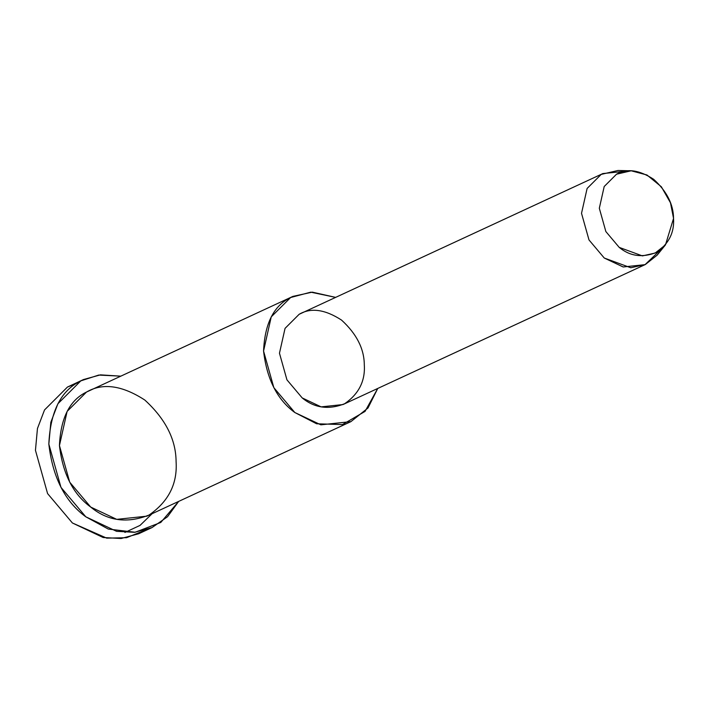 <?xml version="1.0" encoding="UTF-8"?>
<svg xmlns="http://www.w3.org/2000/svg" width="709" height="709" viewBox="0 0 709 709"><rect width="100%" height="100%" fill="white"/><g stroke="black" fill="none" stroke-linecap="round" stroke-linejoin="round"><path stroke-width="1.06" d="M145.132 530.199L126.592 537.697L106.74 538.149L72.407 522.985L47.592 493.588L35.45 450.312L37.453 428.511L44.525 409.944L67.426 387.079L77.015 383.108M673.55 218.416L665.476 244.871L655.16 253.06L642.398 255.896L619.214 247.388L605.849 231.551L599.318 208.251L604.201 186.52L616.529 174.201L631.17 170.789L646.962 174.99L661.355 186.768L670.484 202.809L673.55 218.416C673.435 204.378 666.806 191.333 653.654 179.288C639.155 169.885 626.783 168.193 616.529 174.201L604.201 186.52L599.318 208.251L605.849 231.551L619.214 247.388C630.009 256.277 642.389 257.97 656.33 252.466C668.738 243.923 674.472 232.57 673.55 218.416M631.17 170.789L617.929 170.497L601.205 174.396L587.105 188.47L581.522 213.312L588.993 239.934L604.272 258.032L630.762 267.754L645.341 264.519L657.137 255.16L665.476 244.871M661.01 249.364L645.039 264.661L623.193 266.974L604.272 258.032L588.993 239.934L581.522 213.312L587.105 188.47L601.205 174.396L602.854 173.572L624.851 171.294M602.854 173.572L299.145 314.291L285.053 328.364L279.47 353.206L286.941 379.838L302.211 397.926L321.142 406.877L342.979 404.555L645.039 264.661M335.57 297.363L310.746 292.17L290.619 297.523C273.825 305.623 264.803 323.455 263.562 351.026C266.85 379.226 277.272 399.725 294.829 412.523L316.613 423.778L342.456 424.576L365.046 411.406L377.755 388.452L367.989 407.994L350.893 421.642L320.858 424.824L294.829 412.523L273.834 387.646L263.562 351.026L271.237 316.87L290.619 297.523L292.879 296.397L312.279 292.143L335.57 297.363M364.302 364.825C365.357 380.999 358.798 393.974 344.627 403.74C328.692 410.024 314.548 408.092 302.211 397.926L286.941 379.838L279.47 353.206L285.053 328.364L299.145 314.291C310.861 307.431 324.997 309.363 341.561 320.105C356.6 333.868 364.178 348.775 364.302 364.825M292.879 296.397L86.498 392.059L67.116 411.406L59.441 445.562L69.712 482.182L90.708 507.059L116.737 519.36L146.772 516.179L350.893 421.642M120.672 376.151L98.711 375.07L80.808 380.875C60.965 390.446 50.304 411.53 48.832 444.118C52.723 477.432 65.042 501.662 85.789 516.79L108.273 529.065L135.153 532.246L160.766 522.471L178.677 501.396L167.528 516.746L152.045 527.558L134.524 532.308L116.551 531.325L85.789 516.79L60.974 487.384L48.832 444.118L50.835 422.307L57.908 403.749L80.808 380.875L83.494 379.545L100.43 374.857L120.672 376.151M176.089 461.541C177.542 483.786 168.52 501.618 149.041 515.044C127.124 523.694 107.679 521.026 90.708 507.059C73.151 494.262 62.729 473.763 59.441 445.562C60.682 417.991 69.704 400.16 86.498 392.059C102.601 382.621 122.045 385.279 144.822 400.044C165.489 418.975 175.921 439.474 176.089 461.541M83.494 379.545L67.426 387.079L44.525 409.944L37.453 428.511L35.45 450.312L47.592 493.588L72.407 522.985L103.168 537.519L121.142 538.503L138.654 533.762L152.045 527.558M152.125 513.697L140.045 525.396L124.899 532.45"/></g></svg>
